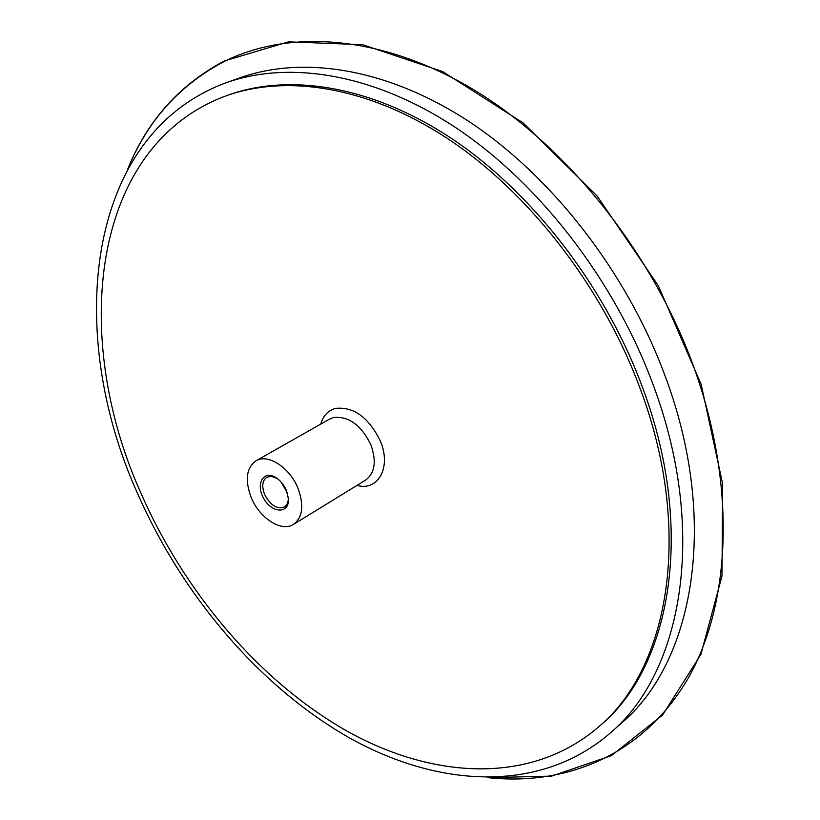 <?xml version="1.0" encoding="UTF-8"?>
<svg xmlns="http://www.w3.org/2000/svg" width="820" height="820" viewBox="0 0 820 820"><rect width="100%" height="100%" fill="white"/><g stroke="black" fill="none" stroke-linecap="round" stroke-linejoin="round"><path stroke-width="1.23" d="M255.983 460.83L329.527 419.122L333.689 417.493C348.818 416.068 361.22 425.17 370.896 444.809C376.708 461.301 374.924 473.078 365.546 480.141L293.509 524.38C302.703 517.379 304.189 505.325 297.978 488.238C289.747 467.431 267.761 453.327 255.983 460.83C246.338 467.923 244.739 480.13 251.176 497.453C259.438 518.107 281.516 532.416 293.509 524.38M286.446 490.514C283.904 484.702 280.276 480.325 275.571 477.404C263.035 469.727 255.276 484.671 264.009 498.939C272.281 513.484 289.122 513.914 288.455 499.226L286.446 490.514M288.271 497.033L288.312 497.873C288.363 502.229 287.051 505.274 284.366 506.996C276.893 509.476 270.303 505.253 264.563 494.327C261.58 486.25 262.318 480.54 266.787 477.23L271.369 476.317L277.396 478.624M280.881 481.791L287.184 492.451M610.059 733.203L621.16 723.383C693.925 662.529 720.185 520.331 664.087 373.233C625.711 270.969 551.604 176.269 469.768 122.057C387.696 68.07 303.113 55.35 240.014 77.808L226.053 82.779C84.583 135.013 65.477 333.484 137.258 492.799C181.917 594.807 258.587 685.725 348.09 737.118C437.234 787.456 539.324 794.119 610.059 733.203C682.732 672.482 708.634 529.628 651.869 381.382C613.042 278.329 538.402 182.747 456.197 127.94C373.766 73.359 289.05 60.352 226.053 82.779M598.077 727.371L600.117 725.587C671.252 666.885 696.477 527.783 641.127 383.709C603.366 283.792 530.909 191.214 451.154 138.211C371.183 85.423 288.968 73.011 227.929 95.171L225.377 96.094C89.903 146.862 71.227 338.188 140.773 492.769C184.08 591.774 258.443 680.077 345.046 729.995C431.32 778.918 529.781 785.488 598.077 727.371C669.192 668.7 694.345 529.484 638.882 385.195C601.039 285.145 528.49 192.413 448.673 139.297C368.631 86.407 286.406 73.944 225.377 96.094M356.956 485.409C378.133 491.539 391.642 467.297 380.347 441.037C368.723 417.441 353.82 406.556 335.657 408.37C328.143 410.4 323.172 415.637 320.763 424.094M488.023 777.668C566.169 786.031 642.388 755.333 687.037 680.169C731.163 604.996 737.211 484.425 692.377 363.106C650.075 249.249 565.267 144.833 473.488 89.626C381.433 34.594 289.163 28.966 223.993 61.602C179.631 85.075 147.692 120.601 128.166 168.161M276.688 478.183L275.571 477.404M288.312 497.873L288.455 499.226M487.326 777.668L551.624 776.12L611.402 755.62L662.611 715.009L700.874 654.483L721.989 576.06L722.656 483.913L701.202 384.467L658.306 285.698L597.175 196.052L523.17 122.949L442.8 71.658L362.655 44.68L288.414 41.851L224.352 60.957C179.539 84.726 147.364 120.653 127.838 168.766"/></g></svg>
